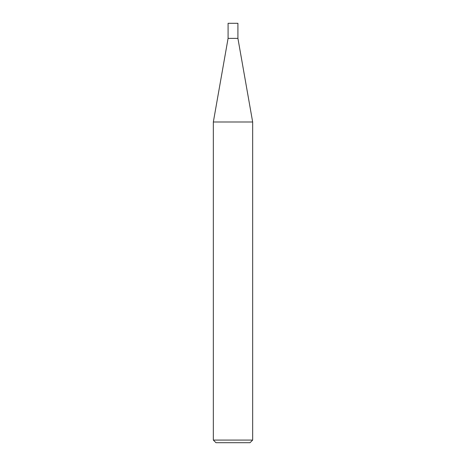 <?xml version="1.0" encoding="UTF-8"?>
<svg xmlns="http://www.w3.org/2000/svg" width="466" height="466" viewBox="0 0 466 466"><rect width="100%" height="100%" fill="white"/><g stroke="black" fill="none" stroke-linecap="round" stroke-linejoin="round"><path stroke-width="0.7" d="M213.341 440.079L215.962 442.7L250.038 442.7L252.659 440.079L252.659 121.993L213.341 121.993L213.341 440.079L252.659 440.079M213.341 121.993L228.084 38.369L228.084 23.3L237.916 23.3L237.916 38.369L252.659 121.993M237.916 38.369L228.084 38.369L237.916 38.369"/></g></svg>
